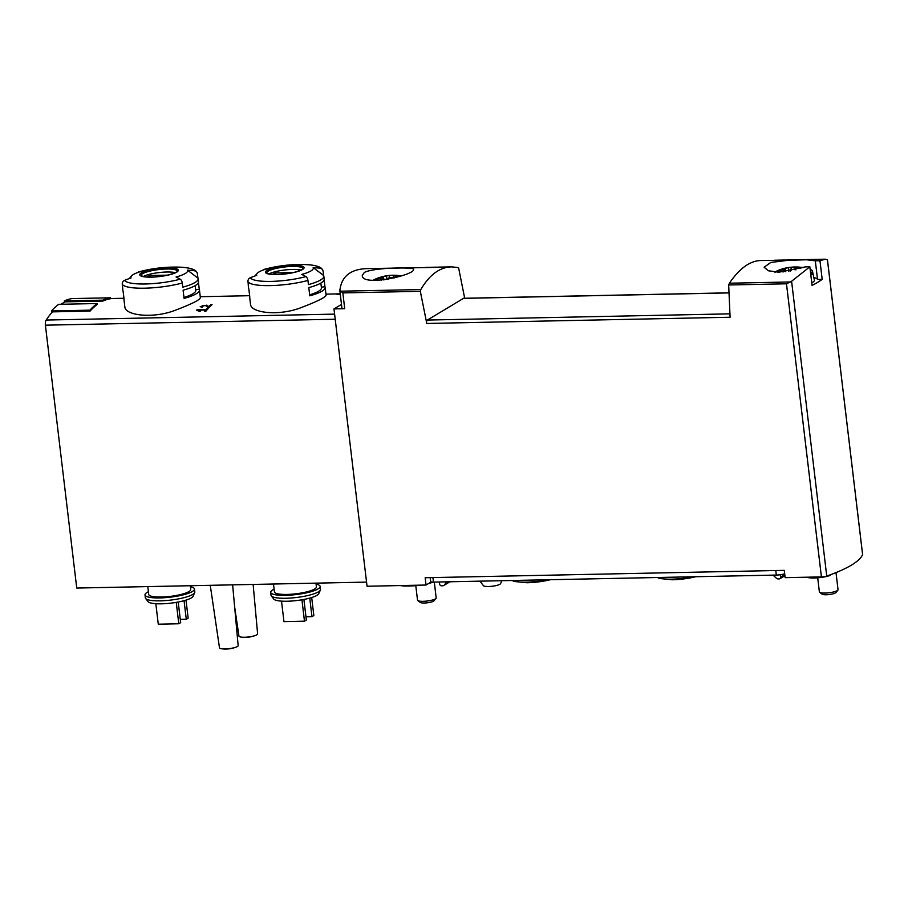 <?xml version="1.0" encoding="UTF-8"?>
<svg xmlns="http://www.w3.org/2000/svg" width="908" height="908" viewBox="0 0 908 908"><rect width="100%" height="100%" fill="white"/><g stroke="black" fill="none" stroke-linecap="round" stroke-linejoin="round"><path stroke-width="1.36" d="M827.404 259.858L825.315 259.189L819.958 260.732L815.316 260.834L806.588 259.79L788.326 260.29L770.835 262.446L764.116 267.213L768.327 270.754L778.792 272.23L805.203 266.907L809.845 266.804L791.594 281.253L786.476 283.795L728.67 284.987L729.419 283.217C739.407 268.496 749.826 260.925 760.654 260.517L775.795 260.358A140.967 58.43 -91.2 0 1 776.987 260.233L774.694 260.38M791.594 259.915A140.967 58.43 88.8 0 0 790.312 259.904A140.967 58.43 88.8 0 0 788.825 259.983L785.579 260.063M783.797 260.04L790.119 260.063A140.967 58.43 -91.2 0 1 792.877 259.847L825.315 259.189M783.82 260.04L774.672 260.233M364.335 272.468L362.269 275.476C361.986 287.178 415.83 274.727 413.537 269.37C414.843 267.031 373.744 267.349 364.335 272.468M464.692 298.255L458.688 268.257L457.643 267.451L451.446 266.861C439.642 267.293 429.439 274.852 420.835 289.55L420.313 291.32L342.838 292.909L339.864 290.526C341.419 276.429 350.499 269.108 367.127 268.598L435.726 267.395A140.967 58.43 -91.2 0 1 438.893 267.122A140.967 58.43 -91.2 0 1 439.029 267.122L442.446 267.043M420.835 289.55L339.989 291.207L339.864 290.526M437.554 267.19L436.464 267.202A140.967 58.43 88.8 0 0 436.328 267.168A140.967 58.43 88.8 0 0 434.626 267.27L425.477 267.406M436.192 267.179L433.899 267.224M340.262 294.101L337.401 294.158A140.967 58.43 88.8 0 0 336.811 294.26L338.661 294.385M340.273 294.192L338.65 294.226M198.477 310.161L205.628 310.014A140.967 58.43 88.8 0 0 204.572 311.285L205.855 311.262A140.967 58.43 -91.2 0 1 208.499 308.175L207.217 308.209A140.967 58.43 88.8 0 0 206.15 309.39L197.172 309.583A140.967 58.43 88.8 0 0 196.65 310.196L199.465 311.489L200.418 311.047L198.477 310.161L198.591 311.081M250.551 304.169C250.54 313.01 279.63 316.517 302.25 307.176C317.516 301.343 325.45 297.347 326.051 295.168M124.861 306.756C124.85 315.587 153.94 319.094 176.561 309.764C191.838 303.93 199.771 299.924 200.362 297.756L199.476 289.958A38.057 8.002 173.2 0 1 184.086 298.403L183.11 290.185A38.057 8.002 -6.8 0 0 198.5 281.741L198.137 278.733A38.057 8.002 173.2 0 1 182.746 287.178L182.258 283.012A38.057 8.002 173.2 0 1 122.274 284.249L122.773 288.415A38.057 8.002 173.2 0 1 122.557 287.745A38.057 8.002 173.2 0 1 122.614 287.053M97.19 303.533A141.898 58.827 88.8 0 0 89.949 310.161L51.472 310.956A141.898 58.827 88.8 0 1 58.714 304.316L97.19 303.533L97.292 304.441A140.967 58.43 88.8 0 0 90.062 311.092L52.437 311.864A140.967 58.43 88.8 0 0 46.183 320.047A4.699 1.952 88.8 0 0 45.4 325.178L76.749 588.055L366.548 582.107M341.851 307.392A140.967 58.43 88.8 0 0 340.716 308.777M110.549 297.79A141.898 58.827 88.8 0 0 102.808 300.162L64.332 300.945A141.898 58.827 88.8 0 1 72.073 298.584L110.549 297.79L110.662 298.721A140.967 58.43 88.8 0 0 102.91 301.07L65.297 301.842A140.967 58.43 88.8 0 0 61.018 304.271M206.729 305.145L200.214 306.632L202.268 307.335A140.967 58.43 -91.2 0 1 202.802 306.779C201.27 305.894 202.143 305.474 205.424 305.508L207.671 307.222L209.43 307.188A140.967 58.43 -91.2 0 1 212.041 304.668L210.758 304.691A140.967 58.43 88.8 0 0 208.715 306.632L206.729 305.145L206.899 306.62M201.712 307.313L201.599 306.382L202.802 306.779M819.958 260.732L822.183 279.335L817.529 279.437A25.844 5.437 -6.8 0 0 813.829 277.53M809.845 266.804L812.07 285.407A140.967 29.646 -6.8 0 0 822.183 279.335M341.487 304.407L333.974 308.913L367.048 586.239L426.045 585.036L425.171 577.738L784.274 570.36L785.148 577.658L821.422 576.909A4.699 0.987 -6.8 0 0 826.745 576.069A140.967 29.646 -6.8 0 0 862.589 554.538A4.699 0.987 -6.8 0 0 862.6 554.425A4.699 0.987 -6.8 0 0 862.555 554.323M464.624 297.688L426.238 320.74L426.567 323.475A2.815 1.169 88.8 0 1 427.362 320.059L729.748 313.85M426.567 323.475L730.1 317.244L728.67 284.987M420.313 291.32L426.238 320.74M333.974 308.913L344.722 308.697A4.699 0.987 -6.8 0 1 341.93 308.13A4.699 0.987 -6.8 0 1 341.953 308.016M426.045 585.036L431.221 581.926M197.921 278.075L187.468 270.164A140.967 137.301 -29 0 1 194.221 270.754A3.757 3.666 -29 0 1 197.422 273.91L197.921 278.075A38.057 8.002 173.2 0 1 198.137 278.733M122.557 287.745L122.909 290.753A38.057 8.002 -6.8 0 0 123.136 291.423L124.112 299.629A38.057 8.002 173.2 0 1 123.897 298.97A38.057 8.002 173.2 0 1 123.953 298.267L110.64 298.55M198.443 282.445L199.261 289.289A38.057 8.002 173.2 0 1 199.476 289.958M122.274 284.249A3.757 3.666 -29 0 1 124.634 280.334A140.967 137.301 -29 0 1 131.036 277.927A28.579 6.015 173.2 0 1 131.376 276.066A28.579 6.015 173.2 0 1 133.238 274.579A28.579 6.015 173.2 0 1 142.42 271.083A140.967 78.871 74.9 0 0 138.686 271.901A3.757 2.1 74.9 0 1 138.686 271.901A35.242 7.412 173.2 0 1 139.344 271.719L139.344 271.719A140.967 140.967 0 0 1 178.047 267.111L178.047 267.111A35.242 7.412 173.2 0 1 194.221 270.754M187.468 270.164A28.579 6.015 173.2 0 1 176.073 276.997A140.967 78.871 74.9 0 1 180.17 279.187A3.757 2.1 74.9 0 1 182.258 283.012M137.903 272.479A3.757 2.1 74.9 0 1 138.674 271.901L139.344 271.719L138.674 271.901M323.6 275.487L313.158 267.576A140.967 137.301 -29 0 1 319.9 268.178A3.757 3.666 -29 0 1 323.112 271.322L323.6 275.487A38.057 8.002 173.2 0 1 323.827 276.157A38.057 8.002 173.2 0 1 308.436 284.601L307.937 280.436A38.057 8.002 173.2 0 1 247.963 281.662L248.463 285.827A38.057 8.002 173.2 0 1 248.236 285.169A38.057 8.002 173.2 0 1 248.293 284.465M248.236 285.169L248.599 288.177A38.057 8.002 -6.8 0 0 248.815 288.846L249.802 297.052A38.057 8.002 173.2 0 1 249.575 296.383A38.057 8.002 173.2 0 1 249.632 295.69M323.827 276.157L324.179 279.165A38.057 8.002 -6.8 0 1 308.799 287.609L309.776 295.815A38.057 8.002 173.2 0 0 325.166 287.371L326.097 295.168M324.122 279.857L324.939 286.712A38.057 8.002 173.2 0 1 325.166 287.371M247.963 281.662A3.757 3.666 -29 0 1 250.324 277.746A140.967 137.301 -29 0 1 256.714 275.34A28.579 6.015 173.2 0 1 257.066 273.478A28.579 6.015 173.2 0 1 258.928 271.991A28.579 6.015 173.2 0 1 268.11 268.507A140.967 78.871 74.9 0 0 264.364 269.313A3.757 2.1 74.9 0 1 264.364 269.313A35.242 7.412 173.2 0 1 265.034 269.143L265.034 269.143A35.242 7.412 173.2 0 1 303.737 264.523L303.737 264.523A35.242 7.412 173.2 0 1 319.9 268.178M313.158 267.576A28.579 6.015 173.2 0 1 301.762 274.42A140.967 78.871 74.9 0 1 305.86 276.611A3.757 2.1 74.9 0 1 307.937 280.436M263.581 269.903A3.757 2.1 74.9 0 1 264.364 269.324L265.034 269.143A140.967 140.967 0 0 1 303.737 264.523C319.378 265.057 321.659 268.087 322.68 270.017M190.396 586.716A24.902 5.232 173.2 0 1 194.46 589.02L194.811 591.937A24.902 5.232 173.2 0 1 194.698 592.606L193.064 596.261A22.836 4.801 173.2 0 1 171.056 603.128A22.836 4.801 173.2 0 1 148.061 601.629L145.621 598.463A24.902 5.232 173.2 0 1 145.348 597.839L145.008 594.91A24.902 5.232 173.2 0 1 147.073 592.436A24.902 5.232 173.2 0 1 148.413 591.721M316.086 584.139A24.902 5.232 173.2 0 1 320.149 586.432L320.49 589.36A24.902 5.232 173.2 0 1 320.376 590.03L318.753 593.684A22.836 4.801 173.2 0 1 296.746 600.54A22.836 4.801 173.2 0 1 273.739 599.053L271.31 595.875A24.902 5.232 173.2 0 1 271.038 595.251L270.686 592.334A24.902 5.232 173.2 0 1 272.763 589.848A24.902 5.232 173.2 0 1 274.091 589.144M315.973 583.152L316.415 586.886A21.145 4.449 173.2 0 1 295.94 593.798A21.145 4.449 173.2 0 1 274.42 591.891L273.49 584.014M320.149 586.432A24.902 5.232 173.2 0 1 296.042 594.581A24.902 5.232 173.2 0 1 270.686 592.334M320.376 590.03A24.902 5.232 173.2 0 1 296.383 597.509A24.902 5.232 173.2 0 1 271.31 595.875M190.283 585.728L190.725 589.462A21.145 4.449 173.2 0 1 170.261 596.386A21.145 4.449 173.2 0 1 148.73 594.468L147.8 586.602M194.46 589.02A24.902 5.232 173.2 0 1 170.352 597.169A24.902 5.232 173.2 0 1 145.008 594.91M194.698 592.606A24.902 5.232 173.2 0 1 170.704 600.086A24.902 5.232 173.2 0 1 145.621 598.463M253.128 584.434L257.622 633.898A9.398 1.975 173.2 0 1 255.568 635.418A9.398 1.975 173.2 0 1 241.312 637.121A9.398 1.975 173.2 0 1 238.963 636.122L234.616 606.714M232.63 584.854L238.157 645.599A9.398 1.975 173.2 0 1 236.103 647.12A9.398 1.975 173.2 0 1 221.847 648.811A9.398 1.975 173.2 0 1 219.486 647.824L210.259 585.32M309.753 598.1L311.966 616.68L313.839 615.556L311.694 597.532M311.966 616.68L305.962 616.804M301.933 599.791L304.475 621.174L306.348 620.05L303.896 599.439M304.475 621.174L283.954 621.605L281.514 601.13M184.063 600.676L186.276 619.256L188.149 618.132L186.004 600.12M186.276 619.256L180.272 619.381M176.243 602.379L178.785 623.762L180.658 622.638L178.206 602.027M178.785 623.762L158.276 624.182L155.836 603.718M268.938 273.944A18.33 3.859 173.2 0 1 284.76 269.994A18.33 3.859 173.2 0 1 301.07 270.107M272.536 274.409A13.393 2.815 173.2 0 1 275.68 272.933L293.273 272.57M143.248 276.52A18.33 3.859 173.2 0 1 159.07 272.57A18.33 3.859 173.2 0 1 175.38 272.684M146.846 276.985A13.393 2.815 173.2 0 1 149.99 275.51L167.583 275.147M324.939 286.712L321.353 287.2M309.662 294.839A34.3 7.219 -6.8 0 0 321.432 287.825L320.864 283.058M275.873 274.511L275.68 272.933M199.261 289.289L195.674 289.788M183.972 297.415A34.3 7.219 -6.8 0 0 195.742 290.401L195.175 285.634M150.183 277.088L149.99 275.51M102.808 300.162L102.91 301.07M64.332 300.945L64.479 302.239M89.949 310.161L90.062 311.092M51.472 310.956L51.688 312.727M464.045 298.346A2.815 1.169 88.8 0 0 463.772 298.278A2.815 1.169 88.8 0 0 463.5 298.357L728.965 292.909M815.316 260.834L817.529 279.437M205.628 310.014L205.776 311.262M207.217 308.209L207.364 309.446M206.15 309.39L206.309 310.706M197.172 309.583L197.286 310.479M210.758 304.691L210.883 305.735M208.715 306.632L208.783 307.199M373.551 280.368A44.957 39.804 59 0 1 383.63 277.78L383.902 280.016M383.63 277.78A44.957 18.637 88.8 0 0 381.167 280.311M394.038 278.075A44.957 39.804 59 0 0 390.304 277.644A44.957 18.637 88.8 0 0 388.613 279.267M398.941 276.69A44.957 39.804 -121 0 0 393.221 275.896A44.957 18.637 88.8 0 1 396.194 275.317A39.623 31.496 -37.8 0 0 393.811 275.226A39.623 31.496 -37.8 0 0 389.521 275.453A44.957 18.637 88.8 0 0 388.669 275.499A44.957 18.637 88.8 0 0 386.558 276.032A44.957 39.804 -121 0 0 377.512 278.2A44.957 39.804 -121 0 0 372.961 280.322M386.978 279.562L386.558 276.032M434.296 582.085L436.18 597.963A9.398 1.975 173.2 0 1 436.022 598.406A9.398 1.975 173.2 0 1 435.409 598.894A9.398 1.975 173.2 0 1 426.056 601.141A9.398 1.975 173.2 0 1 417.794 600.585A9.398 1.975 173.2 0 1 417.521 600.188L415.796 585.671M436.022 598.406L434.035 600.812A7.094 1.487 173.2 0 1 433.57 601.175A7.094 1.487 173.2 0 1 426.522 602.878A7.094 1.487 173.2 0 1 420.279 602.447L417.794 600.585M393.47 277.984L393.221 275.896M389.521 275.453L388.749 279.108M810.731 274.159L812.183 274.125L811.843 272.434A44.957 39.804 -121 0 0 810.435 271.73M810.833 275.101A21.883 4.597 -6.8 0 0 811.003 274.999A21.883 4.597 -6.8 0 0 812.183 274.125M775.387 272.128A44.957 39.804 59 0 1 785.488 269.528L785.76 271.776M785.488 269.528A44.957 18.637 88.8 0 0 783.036 272.048M795.941 269.824A44.957 39.804 59 0 0 792.162 269.392A44.957 18.637 88.8 0 0 790.425 271.061M800.788 268.428A44.957 39.804 -121 0 0 795.079 267.644A44.957 18.637 88.8 0 1 798.041 267.066A39.623 31.496 -37.8 0 0 795.669 266.975A39.623 31.496 -37.8 0 0 791.379 267.202A44.957 18.637 88.8 0 0 790.528 267.247A44.957 18.637 88.8 0 0 788.416 267.781A44.957 39.804 -121 0 0 779.37 269.948A44.957 39.804 -121 0 0 774.796 272.082M810.163 269.438A45.105 45.105 0 0 1 810.538 269.562A21.724 4.574 173.2 0 1 812.456 271.049A21.724 4.574 173.2 0 1 811.843 272.434M788.836 271.344L788.416 267.781M812.456 271.049L814.374 280.129A22.552 4.744 173.2 0 1 812.512 282.467A22.552 4.744 173.2 0 1 811.763 282.887M836.007 572.596L838.039 589.712A9.398 1.975 173.2 0 1 837.88 590.155A9.398 1.975 173.2 0 1 837.267 590.643A9.398 1.975 173.2 0 1 827.914 592.89A9.398 1.975 173.2 0 1 819.652 592.334A9.398 1.975 173.2 0 1 819.379 591.937L817.699 577.817M837.88 590.155L835.893 592.561A7.094 1.487 173.2 0 1 835.428 592.924A7.094 1.487 173.2 0 1 828.38 594.626A7.094 1.487 173.2 0 1 822.137 594.195L819.652 592.334M795.329 269.733L795.079 267.644M791.379 267.202L790.607 270.856M430.188 577.636L430.653 581.54A4.699 0.987 -6.8 0 0 433.457 582.107L776.317 575.07A7.514 1.578 -6.8 0 0 784.682 573.765M446.872 581.835L444.364 584.956A2.815 2.497 59 0 1 442.65 585.796L441.56 585.819A1.884 1.668 59 0 1 439.631 584.026L439.393 581.983M784.784 574.571L781.493 574.537M780.505 574.696L780.789 577.023A1.884 1.668 59 0 1 779.291 578.884L778.213 578.907A2.815 2.497 59 0 1 776.306 578.146L773.06 575.127M501.863 580.7L500.558 583.64A8.694 1.827 173.2 0 1 488.504 586.511A8.694 1.827 173.2 0 1 483.431 585.683L479.946 581.154M806.894 577.216A14.097 2.962 -6.8 0 0 827.824 576.171A4.699 0.987 -6.8 0 0 829.458 575.57L831.433 574.378M400.303 585.558A18.33 3.859 -6.8 0 0 407.84 586.012L410.836 585.944A18.33 3.859 -6.8 0 0 420.438 585.149M428.451 583.583A18.33 3.859 -6.8 0 0 433.002 582.107M790.596 281.957L729.419 283.217M334.598 314.123L46.183 320.047M791.594 281.253L826.745 576.069M827.426 259.733L862.589 554.538M342.838 292.909L344.722 308.697M786.476 283.795L821.422 576.909M141.421 272.865A19.397 4.075 173.2 0 1 174.574 268.303A19.397 4.075 173.2 0 1 161.193 276.338A19.397 4.075 173.2 0 1 141.421 272.865M180.17 279.187A35.242 7.412 173.2 0 1 124.634 280.334M267.111 270.278A19.397 4.075 173.2 0 1 300.264 265.715A19.397 4.075 173.2 0 1 286.883 273.762A19.397 4.075 173.2 0 1 267.111 270.278M305.86 276.611A35.242 7.412 173.2 0 1 250.324 277.746M335.2 319.23L45.4 325.178M268.189 271.163A18.33 3.859 173.2 0 1 288.347 266.623A18.33 3.859 173.2 0 1 303.056 268.643L303.056 268.643C301.365 268.916 307.506 268.155 294.748 272.218C283.319 274.511 274.795 275.101 269.154 273.989L266.657 272.979A18.33 3.859 173.2 0 1 268.189 271.163M142.499 273.751A18.33 3.859 173.2 0 1 162.657 269.199A18.33 3.859 173.2 0 1 177.366 271.22L177.366 271.22C175.675 271.492 181.816 270.732 169.058 274.806C157.64 277.099 149.105 277.689 143.464 276.565L140.967 275.555A18.33 3.859 173.2 0 1 142.499 273.751M784.784 574.628L780.789 577.023M432.912 577.579L433.457 582.107M775.773 570.53L776.317 575.07M449.676 581.778L444.364 584.956M410.756 585.342L410.836 585.944M407.771 585.41L407.84 586.012M547.49 579.769A26.048 5.482 173.2 0 1 526.629 582.153A26.048 5.482 173.2 0 1 512.509 580.484M550.407 579.701A24.732 5.198 173.2 0 1 527.264 582.732M692.849 576.784A26.048 5.482 173.2 0 1 671.977 579.168A26.048 5.482 173.2 0 1 657.869 577.499M695.766 576.716A24.732 5.198 173.2 0 1 672.612 579.747M790.312 259.904L787.338 259.96M451.446 266.861L438.893 267.122M436.328 267.168L428.531 267.338M340.228 293.84L325.972 294.135M249.632 295.702L200.282 296.712M123.897 298.97L124.816 306.756M197.002 272.593C195.969 270.675 193.688 267.633 178.047 267.111M249.575 296.383L250.506 304.18M264.364 269.324L265.034 269.143L264.364 269.324M241.312 637.121A29.714 29.714 0 0 0 255.568 635.418M221.847 648.811A29.714 29.714 0 0 0 236.103 647.12M257.066 273.478L255.034 275.941M131.376 276.066L129.345 278.529M827.46 259.779L862.6 554.425M339.876 290.832L341.93 308.13M728.965 292.83L463.772 298.278M401.336 275.896A45.105 45.105 0 0 0 393.811 275.226M388.669 275.499A45.105 45.105 0 0 0 377.512 278.2M803.171 267.633A45.105 45.105 0 0 0 795.669 266.975M790.528 267.247A45.105 45.105 0 0 0 779.37 269.948M449.948 581.767L443.774 585.478M784.921 575.74L780.04 578.668M512.191 580.484L513.996 581.449L527.128 582.777L550.6 579.701M657.54 577.499L659.356 578.464L672.487 579.792L695.948 576.716"/></g></svg>
